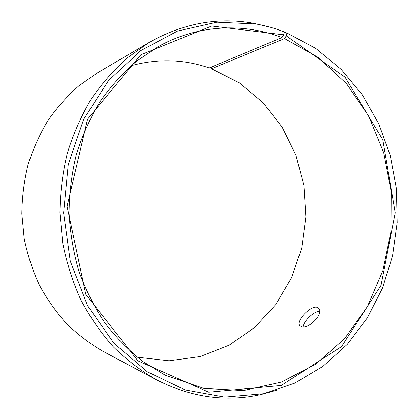 <?xml version="1.0" encoding="UTF-8"?>
<svg xmlns="http://www.w3.org/2000/svg" width="419" height="419" viewBox="0 0 419 419"><rect width="100%" height="100%" fill="white"/><g stroke="black" fill="none" stroke-linecap="round" stroke-linejoin="round"><path stroke-width="0.63" d="M284.113 32.52L284.59 32.315L286.905 32.97L286.261 35.866L284.559 38.585L211.485 68.758L211.103 67.176M211.485 68.758L239.181 82.784L263.038 102.634L282.176 127.187L295.945 155.25L303.922 185.586L305.87 216.942L301.717 248.064L291.577 277.687L275.749 304.555L254.726 327.433L229.245 345.125L200.287 356.543L169.114 360.78L137.243 357.198M131.194 65.678C158 58.44 184.014 59.199 209.238 67.957L281.977 37.569L283.637 34.829L211.757 26.015L140.821 54.805L87.561 119.242L67.05 206.305L85.754 294.238L137.951 360.853L208.777 392.174L281.238 385.475L341.569 346.565L381.033 285.344L395.211 212.789L382.804 139.805L345.078 77.222L286.261 35.866M277.137 390.031L261.131 394.509C225.998 402.308 191.08 397.395 156.381 379.766L103.027 351.311C89.996 343.774 77.887 334.603 66.689 323.793C56.162 312.129 47.033 299.192 39.313 284.983C32.509 270.192 27.46 254.684 24.166 238.458L21.835 213.769C22.034 197.15 24.098 180.835 28.026 164.829C32.981 149.195 39.575 134.509 47.813 120.766C56.884 107.73 67.187 96.119 78.72 85.942L97.25 72.979L149.374 42.335C183.313 23.281 217.995 16.917 253.427 23.255L269.6 27.062M286.905 32.97L315.826 48.452L341.207 69.418L362.377 94.914L378.849 123.961L390.267 155.569L396.411 188.765L397.165 222.568L392.509 256.004L382.51 288.094L367.353 317.853L347.351 344.282L322.939 366.374L294.746 383.149L263.588 393.703L224.636 397.086L185.078 389.89L147.315 371.784L113.947 343.219L87.524 305.561L70.24 261.105L63.615 212.904L68.234 164.468L83.653 119.331L108.495 80.61L140.648 50.683L177.63 31.027L216.853 22.197L255.909 23.956C265.636 25.706 275.079 28.356 284.239 31.907L283.637 34.829M156.381 379.766C141.046 370.878 126.742 359.947 113.47 346.969C100.963 332.922 90.101 317.256 80.883 299.988C72.744 281.966 66.7 263.038 62.74 243.193L59.938 212.978C60.163 192.63 62.63 172.68 67.328 153.134C73.246 134.059 81.108 116.199 90.918 99.544C101.702 83.784 113.91 69.832 127.544 57.686L149.374 42.335M284.559 38.585L318.241 57.413L346.66 83.847L368.741 116.204L383.746 152.778L391.22 191.839L390.937 231.676L382.893 270.569L367.306 306.797L344.628 338.61L315.627 364.268L281.411 382.081L243.518 390.529L203.943 388.429L165.081 375.12L142.806 361.456C128.753 350.378 116.032 337.405 104.635 322.546C94.17 306.739 85.586 289.623 78.887 271.193C73.388 252.222 70.104 232.755 69.035 212.789C69.271 192.798 71.743 173.209 76.452 154.03C82.381 135.337 90.247 117.875 100.052 101.649C110.82 86.33 122.992 72.843 136.568 61.19L158.262 46.614C197.815 24.538 243.366 22.621 281.977 37.569M301.56 326.762L299.747 325.683C294.981 320.493 314.224 301.795 318.843 308.588C323.929 313.857 308.714 329.292 301.56 326.762M319.676 311.453C313.784 311.113 303.712 321.059 303.068 326.914M255.909 23.956L253.427 23.255M263.588 393.703L261.131 394.509M299.747 325.683L300.051 326.003"/></g></svg>
